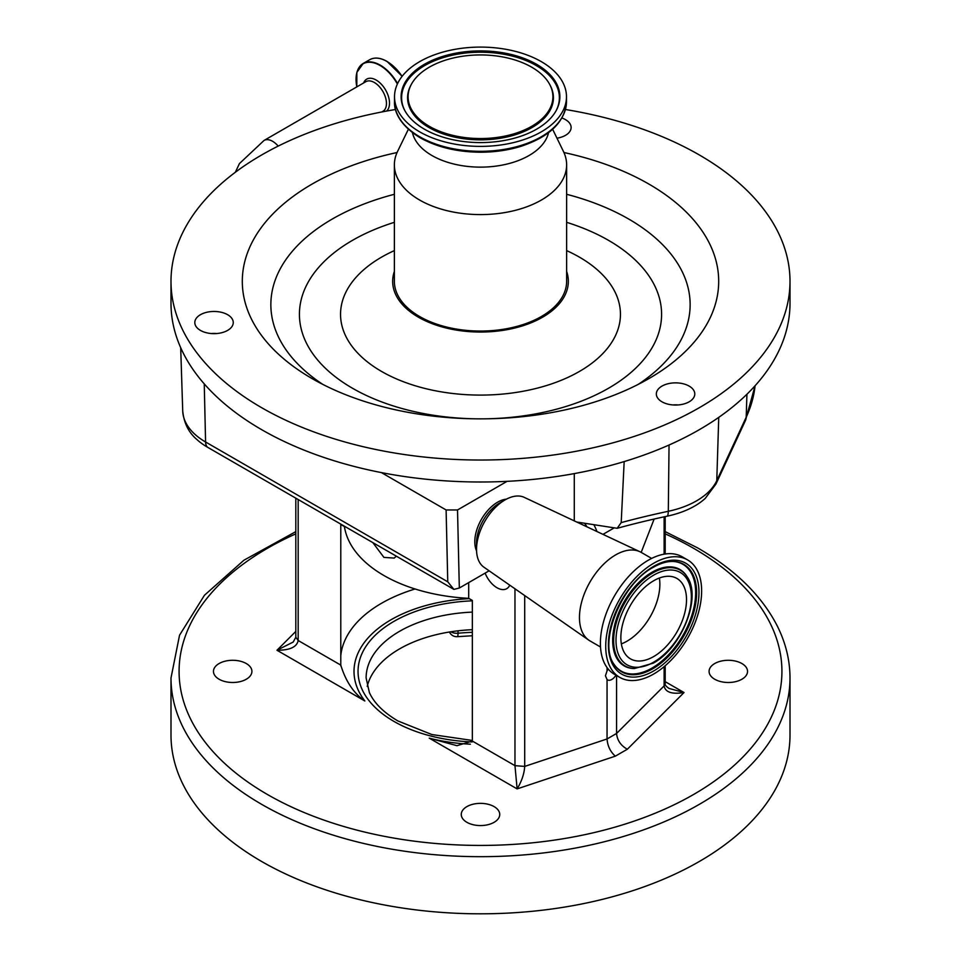 <?xml version="1.0" encoding="UTF-8"?>
<svg xmlns="http://www.w3.org/2000/svg" width="961" height="961" viewBox="0 0 961 961"><rect width="100%" height="100%" fill="white"/><g stroke="black" fill="none" stroke-linecap="round" stroke-linejoin="round"><path stroke-width="1.44" d="M429.303 126.299A72.399 41.803 0 0 0 517.811 132.57A72.399 41.803 0 0 0 549.728 84.496A72.399 41.803 0 0 0 531.697 67.186A72.399 41.803 0 0 0 411.272 84.496A72.399 41.803 0 0 0 429.303 126.299M536.634 64.327A79.391 45.84 0 0 0 439.597 57.456A79.391 45.84 0 0 0 404.593 110.167A79.391 45.84 0 0 0 424.366 129.158A79.391 45.84 0 0 0 556.407 110.167A79.391 45.84 0 0 0 536.634 64.327M419.693 131.849A85.985 49.648 0 0 0 513.402 142.612A85.985 49.648 0 0 0 566.485 96.737A85.985 49.648 0 0 0 541.307 61.636A85.985 49.648 0 0 0 447.598 50.873A85.985 49.648 0 0 0 394.515 96.737A85.985 49.648 0 0 0 419.693 131.849M412.449 132.666A68.627 39.617 0 0 0 431.969 155.526A68.627 39.617 0 0 0 502.567 165.028A68.627 39.617 0 0 0 548.551 132.666M408.353 129.279L397.578 151.418A86.13 49.72 0 0 0 394.37 164.86A86.13 49.72 0 0 0 419.597 200.02A86.13 49.72 0 0 0 513.462 210.807A86.13 49.72 0 0 0 566.63 164.86A86.13 49.72 0 0 0 563.422 151.418L552.647 129.279M394.37 164.86L394.37 281.333A86.13 49.72 0 0 0 419.597 316.493A86.13 49.72 0 0 0 513.462 327.269A86.13 49.72 0 0 0 566.63 281.333L566.63 164.86M566.63 271.374A87.835 50.705 180 0 1 566.858 272.071A87.835 50.705 180 0 1 521.415 326.211A87.835 50.705 180 0 1 418.395 317.19A87.835 50.705 180 0 1 394.142 272.071A87.835 50.705 180 0 1 394.37 271.374M397.073 152.523A238.184 137.519 0 0 0 312.073 378.574A238.184 137.519 0 0 0 648.927 378.574A238.184 137.519 0 0 0 648.927 184.092A238.184 137.519 0 0 0 563.927 152.523M227.625 314.703A19.232 11.1 0 0 0 206.675 312.301A19.232 11.1 0 0 0 194.807 322.56A19.232 11.1 0 0 0 200.441 330.404A19.232 11.1 0 0 0 221.39 332.806A19.232 11.1 0 0 0 233.259 322.56A19.232 11.1 0 0 0 227.625 314.703M216.766 333.539A19.232 11.1 0 0 0 211.3 333.539M556.984 138.192A19.232 11.1 0 0 0 571.122 127.489A19.232 11.1 0 0 0 565.5 119.644A19.232 11.1 0 0 0 561.921 118.011M689.157 386.106A19.232 11.1 0 0 0 668.207 383.703A19.232 11.1 0 0 0 656.339 393.95A19.232 11.1 0 0 0 661.973 401.806A19.232 11.1 0 0 0 682.923 404.209A19.232 11.1 0 0 0 694.791 393.95A19.232 11.1 0 0 0 689.157 386.106M678.298 404.941A19.232 11.1 0 0 0 672.832 404.941M395.536 109.506A309.502 178.698 0 0 0 170.998 281.333L170.998 303.304A309.502 178.698 0 0 0 261.644 429.663A309.502 178.698 0 0 0 381.397 472.596A309.502 178.698 0 0 0 507.084 481.341A309.502 178.698 0 0 0 790.002 303.304L790.002 281.333A309.502 178.698 0 0 0 699.356 154.973A309.502 178.698 0 0 0 565.464 109.506M170.998 281.333A309.502 178.698 0 0 0 261.644 407.692A309.502 178.698 0 0 0 598.943 446.421A309.502 178.698 0 0 0 790.002 281.333M659.366 578.029A46.428 26.8 -60 0 1 627.04 641.167A46.428 26.8 -60 0 1 621.347 643.882M653.684 580.744A46.428 26.8 -60 0 1 676.892 578.438A46.428 26.8 -60 0 1 684.016 615.641A46.428 26.8 -60 0 1 653.684 656.555A46.428 26.8 -60 0 1 630.464 658.85A46.428 26.8 -60 0 1 623.353 621.647A46.428 26.8 -60 0 1 653.684 580.744M790.002 735.117A309.502 178.698 180 0 1 598.943 900.205A309.502 178.698 180 0 1 261.644 861.476A309.502 178.698 180 0 1 170.998 735.117L170.998 677.985A309.502 178.698 180 0 0 261.644 804.333A309.502 178.698 180 0 0 598.943 843.073A309.502 178.698 180 0 0 790.002 677.985L790.002 735.117M472.344 629.695A114.383 66.033 0 0 0 367.21 686.442M494.098 806.615A19.232 11.1 0 0 0 473.136 804.201A19.232 11.1 0 0 0 461.268 814.46A19.232 11.1 0 0 0 466.902 822.316A19.232 11.1 0 0 0 487.864 824.718A19.232 11.1 0 0 0 499.732 814.46A19.232 11.1 0 0 0 494.098 806.615M741.904 663.546A19.232 11.1 0 0 0 720.954 661.132A19.232 11.1 0 0 0 709.086 671.391A19.232 11.1 0 0 0 714.708 679.235A19.232 11.1 0 0 0 735.67 681.649A19.232 11.1 0 0 0 747.538 671.391A19.232 11.1 0 0 0 741.904 663.546M246.292 663.546A19.232 11.1 0 0 0 225.33 661.132A19.232 11.1 0 0 0 213.462 671.391A19.232 11.1 0 0 0 219.096 679.235A19.232 11.1 0 0 0 240.046 681.649A19.232 11.1 0 0 0 251.914 671.391A19.232 11.1 0 0 0 246.292 663.546M608.181 669.012A8.541 4.937 120 0 0 607.052 670.934L605.43 675.775L607.052 679.535A8.541 4.937 120 0 0 607.544 679.883A8.541 4.937 120 0 0 615.953 675.175M396.34 556.239L394.166 558.077L383.92 557.392L372.916 542.713M485.125 573.128A19.508 11.268 -120 0 0 496.957 587.724A19.508 11.268 -120 0 0 506.723 588.685A19.508 11.268 -120 0 0 509.75 585.165M653.684 674.021A67.823 39.161 -60 0 1 619.773 677.385A67.823 39.161 -60 0 1 609.37 623.04A67.823 39.161 -60 0 1 653.684 563.266A67.823 39.161 -60 0 1 687.595 559.915A67.823 39.161 -60 0 1 697.986 614.259A67.823 39.161 -60 0 1 653.684 674.021M619.773 677.385L614.439 674.31A67.823 39.161 -60 0 1 604.049 619.953A67.823 39.161 -60 0 1 648.351 560.191A67.823 39.161 -60 0 1 682.262 556.827L687.595 559.915M468.704 582.606L468.704 598.331A136.582 78.862 180 0 1 383.92 575.519A136.582 78.862 180 0 1 344.422 526.568L344.422 526.256M600.505 646.993L590.054 640.951A51.137 29.527 -60 0 1 588.841 640.182A51.137 29.527 -60 0 1 582.558 598.847A51.137 29.527 -60 0 1 615.617 554.917A51.137 29.527 -60 0 1 639.906 551.722A51.137 29.527 -60 0 1 641.191 552.383L654.129 519.048M588.841 640.182L483.936 567.206A40.374 23.304 -60 0 1 476.536 549.332A40.374 23.304 -60 0 1 505.078 499.888L505.078 499.888A40.374 23.304 -60 0 1 524.262 497.366L639.906 551.722M476.536 549.332L476.536 542.929A32.518 18.776 -60 0 1 499.528 503.096L505.078 499.888L499.528 503.096M476.572 550.905A32.302 18.643 -60 0 1 497.63 502.183A32.302 18.643 -60 0 1 506.459 499.131M507.084 481.341L457.52 509.955L459.322 588.024L489.125 570.81M459.322 588.024L453.904 589.393L447.754 581.801L446.108 509.955L381.397 472.596M446.108 509.955L457.52 509.955M574.282 520.874L574.282 473.605M453.904 589.393L207.48 447.201A75.438 43.557 180 0 1 196.873 439.501C188.62 432.522 183.911 423.008 182.722 410.936A78.129 45.107 0 0 0 205.582 441.988L204.249 383.895M755.094 385.757L745.412 420.582L715.981 483.996L705.266 498.363A75.438 43.557 180 0 1 667.366 516.129A610.86 352.675 0 0 0 617.178 528.298L576.756 522.039M624.169 461.58L621.202 522.604L617.178 528.298M593.802 524.67A26.908 15.544 60 0 1 596.949 531.529M584.552 523.24A26.908 15.544 60 0 1 586.979 526.844M468.704 598.331L472.344 600.421L472.344 741.063L456.968 745.688L429.243 738.156A126.492 73.036 0 0 0 470.385 744.186M469.268 598.643A126.492 73.036 0 0 0 364.856 700.977C353.792 693.398 345.768 681.433 340.783 665.108L340.783 524.466L344.422 526.568M607.052 670.934L607.052 667.571M524.706 595.568L524.706 766.41L607.052 738.961L607.052 679.535M665.192 681.661L684.028 692.533C671.955 694.479 665.324 692.28 664.111 685.926L665.192 683.595C664.82 684.857 666.093 686.466 669.036 688.436L684.028 692.533L627.341 749.232C620.842 745.652 617.25 740.402 616.566 733.471L616.566 675.535M340.831 665.985L340.783 665.108L298.174 640.506C296.889 647.041 289.814 650.297 276.972 650.249L293.225 642.032L295.808 637.215L295.808 498.182M472.344 741.063L514.964 765.665L524.706 766.41C524.25 773.725 521.727 781.221 517.126 788.897L514.964 765.665L514.964 588.793M664.111 666.67L664.111 685.926L616.566 733.471L607.052 738.961C607.58 745.988 610.331 751.718 615.316 756.163L517.126 788.897L429.243 738.156M472.344 635.75L457.496 636.662A8.072 1.033 -95.2 0 0 458.025 633.227A143.994 83.126 180 0 1 472.344 632.338M449.436 632.026L449.436 632.026A8.072 6.367 -24.9 0 1 449.436 632.002L449.436 632.026A8.072 8.072 0 0 0 457.496 636.662M235.361 172.235L239.433 163.586L264.047 140.45A17.094 9.862 60 0 1 278.173 146.108M381.709 111.993L382.922 111.284A17.094 9.862 -120 0 0 386.466 103.464A17.094 9.862 -120 0 0 374.382 82.526A17.094 9.862 -120 0 0 365.829 81.685L264.047 140.45M386.61 111.056A18.86 10.895 -120 0 0 388.184 95.692A18.86 10.895 -120 0 0 376.171 80.051A18.86 10.895 -120 0 0 363.63 82.958M397.373 84.027A33.947 19.604 -120 0 0 380.051 65.492A33.947 19.604 -120 0 0 356.843 86.874M397.59 83.583A34.176 19.737 -120 0 0 380.28 65.168A34.176 19.737 -120 0 0 363.198 63.474A34.176 19.737 -120 0 0 356.939 72.375M402.034 76.424A34.176 19.737 -120 0 0 386.815 61.396A34.176 19.737 -120 0 0 369.721 59.702L363.198 63.474L356.855 72.435L356.819 86.886M402.094 76.363A33.827 19.532 -120 0 0 387.055 61.54M411.272 84.496L410.779 85.421A72.916 42.092 0 0 0 428.942 127.513A72.916 42.092 0 0 0 518.075 133.831A72.916 42.092 0 0 0 550.221 85.421L549.728 84.496M556.167 110.623A78.886 45.539 0 0 0 536.274 65.552A78.886 45.539 0 0 0 440.21 58.597A78.886 45.539 0 0 0 404.833 110.623M566.485 101.662C565.116 121.615 550.148 136.426 521.583 146.12C508.765 150.156 495.083 152.186 480.524 152.222C457.16 152.042 437.039 147.213 420.137 137.759C397.878 124.137 394.01 109.386 394.515 101.662A85.985 49.648 0 0 0 419.693 136.774A85.985 49.648 0 0 0 513.402 147.526A85.985 49.648 0 0 0 566.485 101.662L566.485 96.737M394.37 250.605A139.946 80.796 0 0 0 381.541 371.426A139.946 80.796 0 0 0 579.459 371.426A139.946 80.796 0 0 0 579.459 257.164A139.946 80.796 0 0 0 566.63 250.605M638.188 384.4A209.642 121.038 0 0 0 628.734 219.06A209.642 121.038 0 0 0 566.63 194.29M394.37 194.29A209.642 121.038 0 0 0 322.812 384.4M481.617 418.852A181.088 104.557 0 0 0 648.026 354.008A181.088 104.557 0 0 0 608.553 240.37A181.088 104.557 0 0 0 566.63 222.327M394.37 222.327A181.088 104.557 0 0 0 352.447 388.22A181.088 104.557 0 0 0 479.383 418.852M653.684 662.153A53.287 30.764 -60 0 1 616.001 640.398A53.287 30.764 -60 0 1 653.684 575.134A53.287 30.764 -60 0 1 691.367 596.889A53.287 30.764 -60 0 1 653.684 662.153M687.259 576.996C701.89 597.73 681.445 648.098 653.24 663.15L634.404 668.556A55.282 31.917 -60 0 1 614.812 629.095A55.282 31.917 -60 0 1 652.735 572.972A55.282 31.917 -60 0 1 687.259 576.996L686.827 576.3A55.69 32.157 -60 0 1 687.043 576.648M633.996 668.532A55.69 32.157 -60 0 1 633.575 668.52A55.69 32.157 -60 0 1 613.839 628.77A55.69 32.157 -60 0 1 652.051 572.227A55.69 32.157 -60 0 1 686.827 576.3M472.344 612.109A114.383 66.033 0 0 0 366.117 677.985L369.372 692.533C374.081 703.008 383.607 712.497 397.95 720.978L431.873 734.54L472.344 740.45M654.297 661.793A55.69 32.157 -60 0 1 652.051 663.174M672.916 561.452A61.66 35.593 -60 0 1 694.298 605.742A61.66 35.593 -60 0 1 652.051 668.039A61.66 35.593 -60 0 1 613.767 663.895M295.808 533.86A301.43 174.037 0 0 0 267.35 794.447A301.43 174.037 0 0 0 693.65 794.447A301.43 174.037 0 0 0 693.65 548.335A301.43 174.037 0 0 0 665.192 533.86M472.223 741.928A122.455 70.706 180 0 1 393.914 721.387A122.455 70.706 180 0 1 365.865 646.525A122.455 70.706 180 0 1 472.344 600.841M673.325 561.464A62.069 35.833 -60 0 1 695.332 605.766A62.069 35.833 -60 0 1 652.735 668.772A62.069 35.833 -60 0 1 613.983 664.243C598.03 642.873 621.299 583.88 653.24 567.338C660.471 563.206 667.174 561.248 673.325 561.464M653.684 670.946A64.051 36.986 -60 0 1 608.385 644.795A64.051 36.986 -60 0 1 653.684 566.341A64.051 36.986 -60 0 1 698.971 592.493A64.051 36.986 -60 0 1 653.684 670.946M207.48 447.201A13.454 7.772 120 0 1 205.582 441.988L447.754 581.801M621.202 522.604A608.181 351.125 180 0 1 668.303 511.288A78.129 45.107 0 0 0 716.774 480.632L746.204 417.218L746.913 394.262M745.412 420.582A13.454 10.619 -155.1 0 0 746.204 417.218A275.074 158.817 0 0 0 755.07 385.781M715.981 483.996A13.454 10.619 -155.1 0 0 716.774 480.632L718.744 417.374M667.366 516.129A13.454 3.796 -102 0 0 668.303 511.288L669.048 445.015M602.979 534.364L614.271 527.841M298.174 499.552L298.174 640.506L295.808 637.215M340.783 655.69A139.946 80.796 180 0 1 415.056 588.985M664.111 554.173L664.111 516.826M665.192 683.595L665.192 665.757M364.856 700.977L276.972 650.249L295.808 631.413M627.341 749.232L615.316 756.163M458.025 630.812L458.025 633.227A8.072 4.661 0 0 1 451.057 631.918A8.072 4.661 0 0 1 450.829 631.785M369.721 59.702C374.562 57.083 380.316 57.636 386.983 61.384L402.13 76.303M634.404 668.556L633.575 668.52M790.002 677.985C789.966 660.075 785.666 642.633 777.113 625.659C761.568 595.52 735.093 569.609 697.686 547.926L665.192 531.625M182.722 410.936L180.692 347.69M651.642 558.425L641.191 552.383M665.192 553.992L665.192 516.598M295.808 531.625L243.914 560.227L204.429 595.279L179.539 635.221L170.998 677.985M394.515 101.662L394.515 96.737"/></g></svg>
